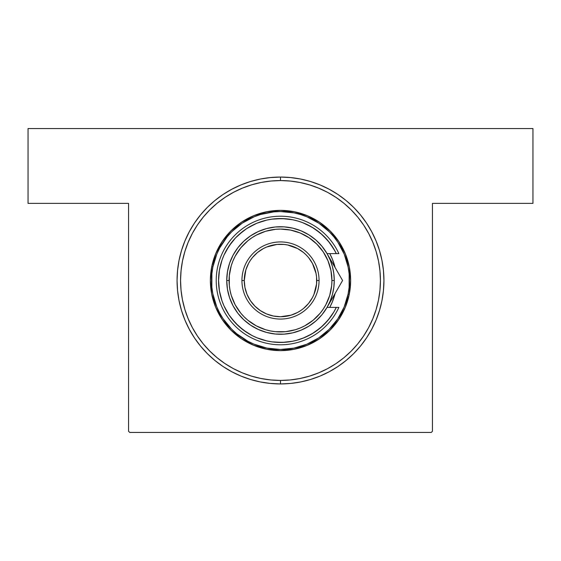 <?xml version="1.0" encoding="UTF-8"?>
<svg xmlns="http://www.w3.org/2000/svg" width="561" height="561" viewBox="0 0 561 561"><rect width="100%" height="100%" fill="white"/><g stroke="black" fill="none" stroke-linecap="round" stroke-linejoin="round"><path stroke-width="0.84" d="M184.835 309.377A99.928 99.928 0 0 1 182.521 260.851L181.07 270.549L180.572 280.339L181.035 290.135L182.458 299.84L184.828 309.356L188.117 318.592L192.297 327.463L197.325 335.885L203.152 343.767L209.73 351.046L216.981 357.645A99.928 99.928 0 0 0 280.5 380.428L280.5 383.934A103.434 103.434 0 0 1 177.066 280.5A103.434 103.434 0 0 1 280.5 177.066L270.36 177.564L260.318 179.05L250.472 181.519L240.914 184.941L231.742 189.281L223.033 194.499L214.884 200.543L207.36 207.36L200.543 214.884L194.499 223.033L189.281 231.742L184.941 240.914L181.519 250.472L179.05 260.318L177.564 270.36L177.066 280.5L177.564 290.64L179.05 300.682L181.519 310.528L184.941 320.086L189.281 329.258L194.499 337.967L200.543 346.116L207.36 353.64L214.884 360.457L223.033 366.501L231.742 371.719L240.914 376.059L250.472 379.481L260.318 381.95L270.36 383.436L280.5 383.934L290.64 383.436L300.682 381.95L310.528 379.481L320.086 376.059L329.258 371.719L337.967 366.501L346.116 360.457L353.64 353.64L360.457 346.116L366.501 337.967L371.719 329.258L376.059 320.086L379.481 310.528L381.95 300.682L383.436 290.64L383.934 280.5L383.436 270.36L381.95 260.318L379.481 250.472L376.059 240.914L371.719 231.742L366.501 223.033L360.457 214.884L353.64 207.36L346.116 200.543L337.967 194.499L329.258 189.281L320.086 184.941L310.528 181.519L300.682 179.05L290.64 177.564L280.5 177.066L280.5 180.572L280.5 177.066A103.434 103.434 0 0 1 383.934 280.5A103.434 103.434 0 0 1 280.5 383.934L280.5 380.428A99.928 99.928 0 0 0 309.377 376.165M318.529 372.911A99.928 99.928 0 0 0 351.095 351.228L357.645 344.019A99.928 99.928 0 0 0 378.479 300.149A99.928 99.928 0 0 1 260.851 378.479A99.928 99.928 0 0 1 182.521 260.851A99.928 99.928 0 0 1 300.149 182.521A99.928 99.928 0 0 1 378.479 300.149L379.93 290.451L380.428 280.661L379.965 270.865L378.542 261.16L376.172 251.644L372.883 242.408L368.703 233.537L363.675 225.115L357.848 217.233L351.27 209.954L344.019 203.355L336.151 197.5L327.75 192.444L318.886 188.237L309.658 184.92L300.149 182.521L290.451 181.07L280.661 180.572L270.865 181.035L261.16 182.458L251.644 184.828L242.408 188.117L233.537 192.297L225.115 197.325L217.233 203.152L209.954 209.73L203.355 216.981A99.928 99.928 0 0 0 182.521 260.851L184.92 251.342L188.237 242.114L192.444 233.25L197.5 224.849L203.355 216.981M128.56 431.269L128.56 203.363L28.05 203.363L28.05 128.56L532.95 128.56L532.95 203.363L432.44 203.363L432.44 431.269L432.44 203.363L532.95 203.363L532.95 128.56L28.05 128.56L28.05 203.363L128.56 203.363L128.56 431.269L129.731 432.44L431.269 432.44L129.731 432.44L128.56 431.269M432.44 431.269L431.269 432.44L432.44 431.269M209.73 351.046L209.772 351.095A99.928 99.928 0 0 1 188.089 318.529M251.489 184.878L242.261 188.18M217.107 203.257L209.842 209.842L203.257 217.107M192.374 233.397L188.18 242.261M182.493 261.005L181.056 270.704M184.878 309.511L188.18 318.739M203.257 343.893L209.842 351.158L217.107 357.743M233.397 368.626L242.261 372.82M261.005 378.507L270.704 379.944M309.511 376.122L318.739 372.82M343.893 357.743L351.158 351.158L357.743 343.893M368.626 327.603L372.82 318.739M378.507 299.995L379.944 290.296M376.122 251.489L372.82 242.261M357.743 217.107L351.158 209.842L343.893 203.257M327.603 192.374L318.739 188.18M299.995 182.493L290.296 181.056M280.5 180.572A99.928 99.928 0 0 0 251.623 184.835M242.471 188.089A99.928 99.928 0 0 0 209.905 209.772L209.954 209.73M329.742 307.379A56.1 56.1 0 0 0 335.071 293.501A56.1 56.1 0 0 1 329.742 307.379L332.294 302.049L335.071 293.501M211.742 266.706L212.892 266.938A68.954 68.954 0 0 1 294.062 212.892A68.954 68.954 0 0 1 348.108 294.062L349.258 294.294A70.125 70.125 0 0 0 294.294 211.742A70.125 70.125 0 0 0 211.742 266.706A70.125 70.125 0 0 1 294.294 211.742A70.125 70.125 0 0 1 349.258 294.294L345.246 307.442L338.746 319.553L330.008 330.163L319.363 338.872L307.232 345.331L294.069 349.3L280.388 350.625L266.706 349.258L253.558 345.246L241.447 338.746L230.837 330.008L222.128 319.363L215.669 307.232L211.7 294.069L210.375 280.388L211.742 266.706L215.754 253.558L222.254 241.447L230.992 230.837L241.637 222.128L253.768 215.669L266.931 211.7L280.612 210.375L294.294 211.742L307.442 215.754L319.553 222.254L330.163 230.992L338.872 241.637L345.331 253.768L349.3 266.931L350.625 280.612L349.258 294.294A70.125 70.125 0 0 1 266.706 349.258A70.125 70.125 0 0 1 211.742 266.706A70.125 70.125 0 0 0 266.706 349.258A70.125 70.125 0 0 0 349.258 294.294L348.108 294.062L349.11 287.372L349.138 273.852L348.15 267.155L344.251 254.217L337.897 242.282L333.872 236.84L329.335 231.819L318.9 223.229L306.993 216.834L300.626 214.547L294.062 212.892L280.612 211.546L273.852 211.862L260.592 214.484L254.217 216.749L242.282 223.103L231.819 231.665L227.268 236.672L219.737 247.899L216.834 254.007L212.892 266.938L211.89 273.628L211.862 287.148L212.85 293.845L216.749 306.783L219.632 312.905L223.103 318.718L231.665 329.181L236.672 333.732L247.899 341.263L254.007 344.166L266.938 348.108L280.388 349.454L293.845 348.15L306.783 344.251L318.718 337.897L329.181 329.335L337.771 318.9L344.166 306.993L348.108 294.062A68.954 68.954 0 0 1 266.938 348.108A68.954 68.954 0 0 1 212.892 266.938L211.742 266.706M216.967 357.63L224.849 363.5L233.25 368.556L242.114 372.763L251.342 376.08L260.851 378.479L270.549 379.93L280.339 380.428L290.135 379.965L299.84 378.542L309.356 376.172L318.592 372.883L327.463 368.703L335.885 363.675L343.767 357.848L351.046 351.27M357.63 344.033L363.5 336.151L368.556 327.75L372.763 318.886L376.08 309.658L378.479 300.149M379.965 270.865L378.542 261.16M270.865 181.035L261.16 182.458M181.035 290.135L182.458 299.84M290.135 379.965L299.84 378.542M329.742 253.621L332.364 259.112L335.071 267.499A56.1 56.1 0 0 0 329.742 253.621A56.1 56.1 0 0 1 335.071 267.499M341.277 278.242L327.063 253.621L330.17 259.925L332.428 266.587L333.802 273.48L334.265 280.5L331.923 280.5A51.423 51.423 0 0 1 280.5 331.923A51.423 51.423 0 0 1 229.077 280.5L226.735 280.5A53.765 53.765 0 0 0 280.5 334.265A53.765 53.765 0 0 0 334.265 280.5A53.765 53.765 0 0 1 280.5 334.265A53.765 53.765 0 0 1 226.735 280.5L227.457 271.741L229.589 263.221L233.088 255.157L237.85 247.773L243.747 241.258L250.634 235.795L258.312 231.532L266.587 228.572L275.234 226.995L284.013 226.854L292.709 228.145L301.075 230.83L308.894 234.842L315.948 240.08L322.056 246.391L327.063 253.621L336.305 253.621L333.851 249.021L327.827 240.529L320.464 233.173L311.965 227.142L302.589 222.626L297.646 220.978L292.583 219.744L282.232 218.58L271.84 219.162L266.713 220.108L256.791 223.271L247.541 228.054L243.25 231.006L235.487 237.948L228.993 246.09L223.958 255.199L222.03 260.045L219.428 270.122L218.559 280.5L219.428 290.879L222.03 300.955L223.958 305.801L228.993 314.91L235.487 323.052L243.25 329.994L252.064 335.534L256.791 337.729L266.713 340.892L271.84 341.838L282.232 342.42L292.583 341.256L297.646 340.022L302.589 338.374L311.965 333.858L320.464 327.827L327.827 320.471L333.851 311.979L336.305 307.379L327.063 307.379L322.056 314.609L315.948 320.92L308.894 326.158L301.075 330.17L292.709 332.855L284.013 334.146L275.234 334.005L266.587 332.428L258.312 329.468L250.634 325.205L243.747 319.742L237.85 313.227L233.088 305.843L229.589 297.779L227.457 289.259L226.735 280.5A53.765 53.765 0 0 1 280.5 226.735A53.765 53.765 0 0 1 334.265 280.5L333.802 287.52L332.428 294.413L330.17 301.075L327.063 307.379L333.62 296.019M319.069 280.5L316.734 280.5A36.234 36.234 0 0 1 280.5 316.734A36.234 36.234 0 0 1 244.266 280.5L241.931 280.5A38.569 38.569 0 0 0 280.5 319.069A38.569 38.569 0 0 0 319.069 280.5A38.569 38.569 0 0 1 280.5 319.069A38.569 38.569 0 0 1 241.931 280.5A38.569 38.569 0 0 1 280.5 241.931A38.569 38.569 0 0 1 319.069 280.5A38.569 38.569 0 0 0 280.5 241.931A38.569 38.569 0 0 0 241.931 280.5L244.266 280.5L244.968 287.569L247.029 294.364L250.374 300.626L254.883 306.117L260.374 310.626L266.636 313.971L273.431 316.032L280.5 316.734L291.019 315.17L297.582 312.456L300.626 310.626L303.487 308.508L308.508 303.487L312.456 297.582L313.971 294.364L316.558 284.048L316.558 276.952L316.032 273.431L312.456 263.418L308.508 257.513L306.117 254.883L303.487 252.492L297.582 248.544L287.569 244.968L284.048 244.442L276.952 244.442L266.636 247.029L263.418 248.544L257.513 252.492L252.492 257.513L250.374 260.374L248.544 263.418L245.83 269.981L244.266 280.5A36.234 36.234 0 0 1 280.5 244.266A36.234 36.234 0 0 1 316.734 280.5L319.069 280.5M331.137 260.683L327.063 253.621L336.305 253.621A61.941 61.941 0 0 0 241.875 232.072A61.941 61.941 0 0 0 241.875 328.928A61.941 61.941 0 0 0 336.305 307.379L338.893 307.379A64.284 64.284 0 0 1 240.711 330.99A64.284 64.284 0 0 1 240.711 230.01A64.284 64.284 0 0 1 338.893 253.621A64.284 64.284 0 0 0 240.711 230.01A64.284 64.284 0 0 0 240.711 330.99A64.284 64.284 0 0 0 338.893 307.379L327.063 307.379L342.582 280.5L331.088 260.592M335.12 251.279L329.552 242.675L322.645 235.101L314.581 228.776M313.992 228.39L306.089 224.091M285.1 218.727L275.991 218.72M255.739 223.72L246.714 228.579L238.614 234.863M231.665 242.394L226.048 250.97M221.925 260.353L219.407 270.283M218.559 280.479L219.407 290.717M231.665 318.606L238.614 326.137L246.714 332.421M275.991 342.28L285.1 342.273M296.411 340.366L304.939 337.42M306.089 336.909L313.992 332.61M314.581 332.224L322.645 325.899L329.552 318.325M331.923 280.5L330.934 270.465L328.01 260.823L323.255 251.931L316.86 244.14L309.069 237.745L300.177 232.99L290.535 230.066L280.5 229.077L275.458 229.323L265.57 231.286L256.258 235.15L251.931 237.745L247.878 240.746L240.746 247.878L235.15 256.258L232.99 260.823L231.286 265.57L229.323 275.458L229.323 285.542L230.066 290.535L231.286 295.43L235.15 304.742L240.746 313.122L244.14 316.86L247.878 320.254L256.258 325.85L265.57 329.714L270.465 330.934L275.458 331.677L285.542 331.677L295.43 329.714L300.177 328.01L304.742 325.85L313.122 320.254L320.254 313.122L323.255 309.069L325.85 304.742L329.714 295.43L331.677 285.542L331.923 280.5L334.265 280.5A53.765 53.765 0 0 0 280.5 226.735A53.765 53.765 0 0 0 226.735 280.5L229.077 280.5A51.423 51.423 0 0 1 280.5 229.077A51.423 51.423 0 0 1 331.923 280.5M336.305 253.621L338.893 253.621L336.305 253.621M334.475 294.539L333.507 296.215M340.688 283.775L341.277 282.758M333.416 264.631L335.057 267.471M331.116 300.352L333.55 296.138M334.265 280.5L334.061 275.816M338.886 286.902L335.05 293.536L342.582 280.5L335.078 267.506"/></g></svg>
